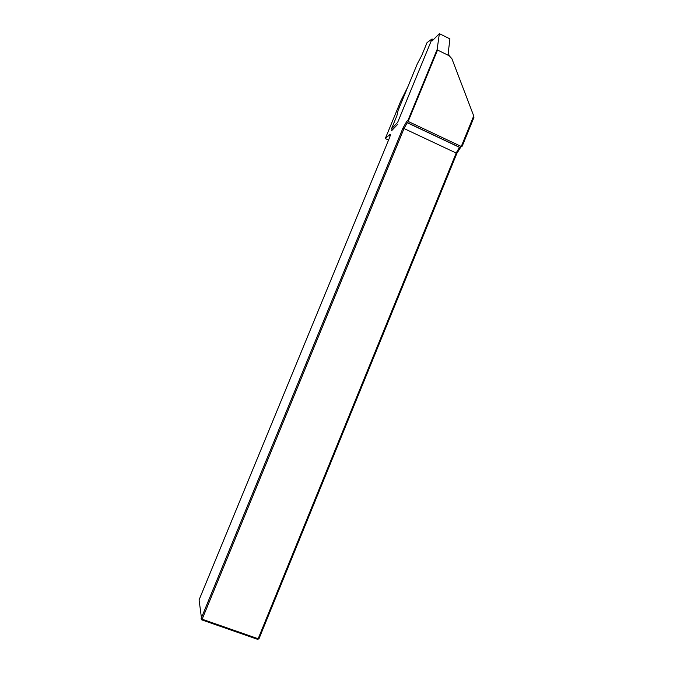 <?xml version="1.0" encoding="UTF-8"?>
<svg xmlns="http://www.w3.org/2000/svg" width="673" height="673" viewBox="0 0 673 673"><rect width="100%" height="100%" fill="white"/><g stroke="black" fill="none" stroke-linecap="round" stroke-linejoin="round"><path stroke-width="1.01" d="M473.725 115.916L451.911 58.753L449.253 55.783L437.534 50.038L408.36 120.972L408.629 121.653L461.266 146.487L473.725 115.916L473.918 117.472L462.225 146.15L459.701 147.337L407.325 122.654L404.137 128.282L202.144 619.21L258.154 638.736L456.286 152.779L459.238 147.715L460.971 146.84L456.866 153.36L259.004 638.711L257.658 639.35L201.707 619.85L202.144 619.21L201.134 618.529L402.976 128.047L406.795 121.291L407.964 120.383L437.13 49.491L439.36 33.65L432.15 40.893M449.253 55.783L448.235 52.856L449.926 38.874L439.36 33.65M407.762 87.027L400.772 101.017L385.293 138.554L390.096 134.255C390.677 134.112 390.382 135.534 389.204 138.503L199.082 599.879L201.707 619.85M392.182 129.25L391.543 130.798L397.861 124.135M462.225 146.15L460.971 146.84M390.517 135.576L388.927 135.753M385.293 138.554L388.557 140.077M408.629 121.653L407.325 122.654L406.795 121.291M408.36 120.972L407.964 120.383M257.658 639.35L259.004 638.711M437.13 49.491L437.534 50.038M432.024 38.958L427.044 42.609L421.702 55.565L417.31 63.851L398.13 110.397L396.86 115.849L391.467 128.922L397.676 122.326L432.024 38.958L433.395 39.64M391.467 128.922L392.754 129.519M456.866 153.36L402.976 128.047M459.6 147.404L407.241 122.73M390.365 134.962L390.096 134.255M459.238 147.715L460.416 147.286"/></g></svg>
